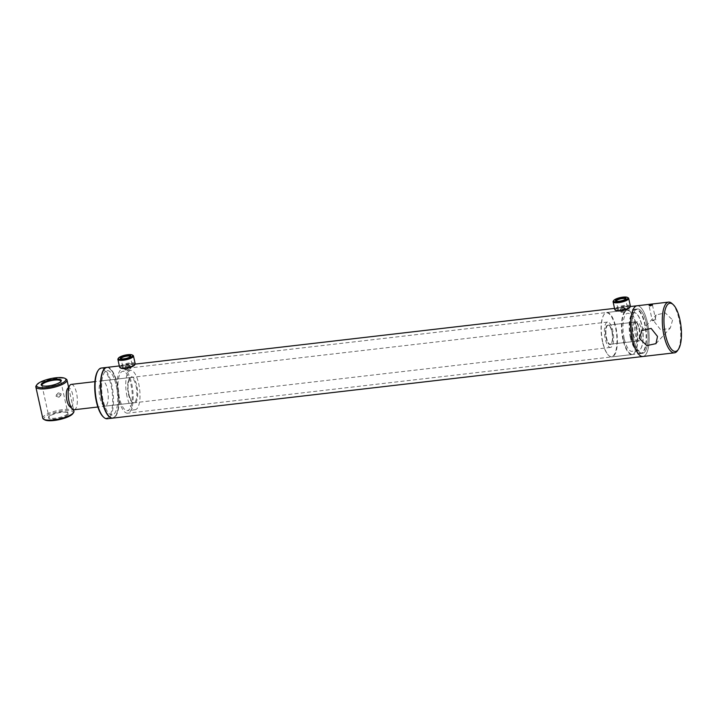 <?xml version="1.0" encoding="UTF-8"?>
<svg xmlns="http://www.w3.org/2000/svg" width="717" height="717" viewBox="0 0 717 717"><rect width="100%" height="100%" fill="white"/><g stroke="black" fill="none" stroke-linecap="round" stroke-linejoin="round"><path stroke-width="0.54" stroke-dasharray="3.58 2.69" d="M622.688 312.469L625.905 310.972L624.193 310.82L620.922 312.074L622.688 312.469M623.521 307.799L625.242 307.969L622.015 309.448L620.259 309.072L623.521 307.799M127.483 370.026L130.7 368.529L128.988 368.386L125.717 369.64L127.483 370.026M128.316 365.365L130.037 365.527L126.81 367.005L125.045 366.638L128.316 365.365M103.884 369.694A25.212 8.694 -96.6 0 1 117.086 384.662A25.212 8.694 -96.6 0 1 117.669 410.411A25.212 8.694 -96.6 0 1 109.334 416.568M106.994 367.382A25.534 8.801 -96.6 0 1 117.48 384.518A25.534 8.801 -96.6 0 1 112.892 418.101M116.244 385.585A22.344 7.699 -96.6 0 1 112.228 414.973A22.344 7.699 -96.6 0 1 103.06 399.969A22.344 7.699 -96.6 0 1 107.066 370.581A22.344 7.699 -96.6 0 1 116.244 385.585A22.344 7.699 -96.6 0 1 112.228 414.973A22.344 7.699 -96.6 0 1 103.06 399.969A22.344 7.699 -96.6 0 1 107.066 370.581A22.344 7.699 -96.6 0 1 116.244 385.585M646.564 323.941A22.344 7.699 -96.6 0 1 642.549 353.329A22.344 7.699 -96.6 0 1 633.38 338.334A22.344 7.699 -96.6 0 1 637.395 308.946A22.344 7.699 -96.6 0 1 646.564 323.941M637.028 305.774A25.534 8.801 -96.6 0 1 647.505 322.91A25.534 8.801 -96.6 0 1 642.916 356.501A25.534 8.801 -96.6 0 0 645.3 355.148A25.534 8.801 -96.6 0 0 648.195 326.468A25.534 8.801 -96.6 0 0 637.028 305.774M67.541 388.704A9.572 3.298 -96.6 0 1 68.133 388.103A9.572 3.298 -96.6 0 1 72.82 395.452A9.572 3.298 -96.6 0 1 71.404 406.727A9.572 3.298 -96.6 0 1 69.594 406.396M71.27 384.384A12.763 4.401 -96.6 0 1 76.979 395.497A12.763 4.401 -96.6 0 1 74.926 409.488A12.763 4.401 -96.6 0 1 74.218 409.748M611.207 347.153A12.763 4.401 -96.6 0 1 610.499 347.413A12.763 4.401 -96.6 0 1 604.789 336.3A12.763 4.401 -96.6 0 1 606.842 322.318A12.763 4.401 -96.6 0 1 607.55 322.05A12.763 4.401 -96.6 0 1 613.25 333.163A12.763 4.401 -96.6 0 1 611.207 347.153M639.824 340.656A9.572 3.298 -96.6 0 1 639.295 340.853A9.572 3.298 -96.6 0 1 635.011 332.518A9.572 3.298 -96.6 0 1 636.553 322.032A9.572 3.298 -96.6 0 1 637.081 321.834A9.572 3.298 -96.6 0 1 641.356 330.17A9.572 3.298 -96.6 0 1 639.824 340.656M610.66 344.043A9.572 3.298 -96.6 0 1 610.131 344.241A9.572 3.298 -96.6 0 1 605.847 335.906A9.572 3.298 -96.6 0 1 607.389 325.419A9.572 3.298 -96.6 0 1 607.917 325.222A9.572 3.298 -96.6 0 1 612.193 333.557A9.572 3.298 -96.6 0 1 610.66 344.043M616.244 301.203A4.768 1.282 -12.5 0 0 616.486 301.436A4.768 1.282 -12.5 0 0 619.47 301.633A4.768 1.282 -12.5 0 0 625.43 299.455A4.768 1.282 -12.5 0 0 625.547 299.141M621.146 310.246A5.413 1.452 -12.5 0 0 626.55 308.758A5.413 1.452 -12.5 0 0 627.733 306.984A5.413 1.452 -12.5 0 0 624.337 306.759A5.413 1.452 -12.5 0 0 617.588 309.233A5.413 1.452 -12.5 0 0 621.146 310.246M624.023 306.365A4.768 1.282 167.5 0 1 627.008 306.562A4.768 1.282 167.5 0 1 627.267 306.876A4.768 1.282 167.5 0 1 621.2 309.439A4.768 1.282 167.5 0 1 617.955 308.937A4.768 1.282 167.5 0 1 618.063 308.552A4.768 1.282 167.5 0 1 624.023 306.365M628.235 297.86A7.977 2.142 -12.5 0 0 623.234 297.528A7.977 2.142 -12.5 0 0 613.268 301.176M630.404 306.177A7.977 2.142 -12.5 0 0 624.964 305.334A7.977 2.142 -12.5 0 0 614.819 309.627M629.75 307.512A7.34 1.972 -12.5 0 0 624.91 306.141A7.34 1.972 -12.5 0 0 617.579 308.167A7.34 1.972 -12.5 0 0 615.984 310.569M121.039 358.76A4.768 1.282 -12.5 0 0 121.281 359.002A4.768 1.282 -12.5 0 0 124.265 359.199A4.768 1.282 -12.5 0 0 130.225 357.021A4.768 1.282 -12.5 0 0 130.342 356.699M125.941 367.812A5.413 1.452 -12.5 0 0 131.345 366.315A5.413 1.452 -12.5 0 0 132.52 364.55A5.413 1.452 -12.5 0 0 129.132 364.326A5.413 1.452 -12.5 0 0 122.374 366.799A5.413 1.452 -12.5 0 0 125.941 367.812M128.809 363.931A4.768 1.282 167.5 0 1 131.803 364.128A4.768 1.282 167.5 0 1 132.062 364.433A4.768 1.282 167.5 0 1 125.995 367.005A4.768 1.282 167.5 0 1 122.75 366.495A4.768 1.282 167.5 0 1 122.858 366.109A4.768 1.282 167.5 0 1 128.809 363.931M133.03 355.417A7.977 2.142 -12.5 0 0 128.029 355.094A7.977 2.142 -12.5 0 0 118.063 358.733M135.19 363.734A7.977 2.142 -12.5 0 0 129.759 362.892A7.977 2.142 -12.5 0 0 119.614 367.194M134.536 365.078A7.34 1.972 -12.5 0 0 129.705 363.698A7.34 1.972 -12.5 0 0 122.374 365.724A7.34 1.972 -12.5 0 0 120.77 368.126M107.46 389.358A12.763 4.401 -96.6 0 1 105.175 406.154A12.763 4.401 -96.6 0 1 99.932 397.577A12.763 4.401 -96.6 0 1 102.226 380.79A12.763 4.401 -96.6 0 1 107.46 389.358M127.026 396.456A19.789 6.82 -96.6 0 1 130.575 370.42A19.789 6.82 -96.6 0 1 138.704 383.703A19.789 6.82 -96.6 0 1 135.146 409.739A19.789 6.82 -96.6 0 1 127.026 396.456M119.282 397.352A19.789 6.82 -96.6 0 1 122.84 371.325A19.789 6.82 -96.6 0 1 130.96 384.608A19.789 6.82 -96.6 0 1 127.411 410.635A19.789 6.82 -96.6 0 1 119.282 397.352M118.529 398.177A22.344 7.699 -96.6 0 1 122.544 368.789A22.344 7.699 -96.6 0 1 131.713 383.783A22.344 7.699 -96.6 0 1 127.707 413.171A22.344 7.699 -96.6 0 1 118.529 398.177M106.851 367.4A25.534 8.801 -96.6 0 1 117.185 384.554A25.534 8.801 -96.6 0 1 112.748 418.119M101.348 368.036A25.534 8.801 -96.6 0 1 111.825 385.181A25.534 8.801 -96.6 0 1 107.236 418.764M97.897 370.832A24.898 8.577 -96.6 0 1 111.045 385.45A24.898 8.577 -96.6 0 1 111.574 411.02A24.898 8.577 -96.6 0 1 103.239 416.837M630.449 337.752A19.153 6.596 -96.6 0 1 633.891 312.567A19.153 6.596 -96.6 0 1 636.454 313.616A19.153 6.596 -96.6 0 1 641.751 325.419A19.153 6.596 -96.6 0 1 640.568 349A19.153 6.596 -96.6 0 1 638.318 350.604A19.153 6.596 -96.6 0 1 630.449 337.752M624.202 338.478A19.153 6.596 -96.6 0 1 627.644 313.293A19.153 6.596 -96.6 0 1 635.504 326.145A19.153 6.596 -96.6 0 1 632.062 351.33A19.153 6.596 -96.6 0 1 624.202 338.478M630.843 337.617A18.83 6.489 -96.6 0 1 630.44 318.276A18.83 6.489 -96.6 0 1 636.75 313.876A18.83 6.489 -96.6 0 1 641.957 325.482A18.83 6.489 -96.6 0 1 640.792 348.677A18.83 6.489 -96.6 0 1 630.843 337.617M639.322 328.359A9.895 3.406 -96.6 0 1 639.537 338.523A9.895 3.406 -96.6 0 1 636.221 340.835A9.895 3.406 -96.6 0 1 633.478 334.74A9.895 3.406 -96.6 0 1 634.097 322.551A9.895 3.406 -96.6 0 1 639.322 328.359M638.928 328.503A9.572 3.298 -96.6 0 1 637.207 341.095A9.572 3.298 -96.6 0 1 635.925 340.575A9.572 3.298 -96.6 0 1 633.281 334.669A9.572 3.298 -96.6 0 1 633.873 322.874A9.572 3.298 -96.6 0 1 635.002 322.076A9.572 3.298 -96.6 0 1 638.928 328.503M612.148 331.613A9.572 3.298 -96.6 0 1 611.547 343.407A9.572 3.298 -96.6 0 1 610.427 344.205A9.572 3.298 -96.6 0 1 606.492 337.779A9.572 3.298 -96.6 0 1 608.213 325.186A9.572 3.298 -96.6 0 1 609.495 325.715A9.572 3.298 -96.6 0 1 612.148 331.613M611.942 331.55A9.895 3.406 -96.6 0 1 611.332 343.73A9.895 3.406 -96.6 0 1 606.098 337.922A9.895 3.406 -96.6 0 1 605.892 327.759A9.895 3.406 -96.6 0 1 609.199 325.446A9.895 3.406 -96.6 0 1 611.942 331.55M602.522 341.821A22.021 7.591 -96.6 0 1 603.884 314.709A22.021 7.591 -96.6 0 1 615.518 327.642A22.021 7.591 -96.6 0 1 615.993 350.255A22.021 7.591 -96.6 0 1 608.616 355.399A22.021 7.591 -96.6 0 1 602.522 341.821M602.728 341.892A22.344 7.699 -96.6 0 1 604.108 314.387A22.344 7.699 -96.6 0 1 606.743 312.504A22.344 7.699 -96.6 0 1 615.912 327.499A22.344 7.699 -96.6 0 1 611.897 356.887A22.344 7.699 -96.6 0 1 608.912 355.668A22.344 7.699 -96.6 0 1 602.728 341.892M622.965 339.544A22.344 7.699 -96.6 0 1 626.981 310.156A22.344 7.699 -96.6 0 1 629.965 311.375A22.344 7.699 -96.6 0 1 636.149 325.151A22.344 7.699 -96.6 0 1 634.76 352.656A22.344 7.699 -96.6 0 1 632.134 354.539A22.344 7.699 -96.6 0 1 622.965 339.544M623.36 339.401A22.021 7.591 -96.6 0 1 622.885 316.789A22.021 7.591 -96.6 0 1 630.261 311.644A22.021 7.591 -96.6 0 1 636.355 325.222A22.021 7.591 -96.6 0 1 634.984 352.334A22.021 7.591 -96.6 0 1 623.36 339.401M653.51 320.75C651.78 320.786 652.129 320.409 654.549 319.621L655.777 319.934L652.345 320.696L649.01 305.639M633.595 310.631A22.021 7.591 -96.6 0 1 644.682 324.254A22.021 7.591 -96.6 0 1 642.782 352.056A22.021 7.591 -96.6 0 1 637.78 352.011A22.021 7.591 -96.6 0 1 630.646 332.222A22.021 7.591 -96.6 0 1 633.057 311.321A22.021 7.591 -96.6 0 1 633.595 310.631M633.828 310.3A22.344 7.699 -96.6 0 1 635.907 309.117A22.344 7.699 -96.6 0 1 645.676 327.221A22.344 7.699 -96.6 0 1 643.14 352.316A22.344 7.699 -96.6 0 1 641.061 353.499A22.344 7.699 -96.6 0 1 638.076 352.28A22.344 7.699 -96.6 0 1 630.835 332.195A22.344 7.699 -96.6 0 1 633.272 310.99A22.344 7.699 -96.6 0 1 633.828 310.3M635.316 310.12A22.344 7.699 -96.6 0 1 637.395 308.946A22.344 7.699 -96.6 0 1 647.164 327.051A22.344 7.699 -96.6 0 1 644.628 352.146A22.344 7.699 -96.6 0 1 642.549 353.329A22.344 7.699 -96.6 0 1 632.779 335.215A22.344 7.699 -96.6 0 1 635.316 310.12M671.981 303.506A25.534 8.801 -96.6 0 1 680.263 326.45A25.534 8.801 -96.6 0 1 677.466 350.685M672.582 319.997L670.35 327.938L660.966 330.143L654.576 322.094L656.118 314.897L665.304 312.926L672.582 319.997M56.051 396.277L59.018 397.236L59.332 395.892L56.428 394.87L56.051 396.277M61.205 393.848L60.882 395.201L57.934 394.225L58.292 392.826L61.205 393.848M68.151 414.534A10.289 2.76 167.5 0 1 55.917 418.916A10.289 2.76 167.5 0 1 48.729 417.043A10.289 2.76 167.5 0 1 48.953 416.765A10.289 2.76 167.5 0 1 58.373 412.867A10.289 2.76 167.5 0 1 68.034 412.759A10.289 2.76 167.5 0 1 68.151 414.534M67.416 414.005A9.653 2.59 167.5 0 1 57.252 417.921A9.653 2.59 167.5 0 1 48.989 417.142A9.653 2.59 167.5 0 1 49.204 416.353A9.653 2.59 167.5 0 1 49.41 416.102A9.653 2.59 167.5 0 1 58.247 412.436A9.653 2.59 167.5 0 1 67.317 412.338A9.653 2.59 167.5 0 1 67.846 412.965A9.653 2.59 167.5 0 1 67.416 414.005M60.748 381.605A9.653 2.59 167.5 0 1 60.569 381.928A9.653 2.59 167.5 0 1 60.362 382.188A9.653 2.59 167.5 0 1 51.525 385.845A9.653 2.59 167.5 0 1 42.464 385.943A9.653 2.59 167.5 0 1 42.169 385.719M36.209 385.683A15.962 4.284 167.5 0 1 36.549 385.262A15.962 4.284 167.5 0 1 51.158 379.212A15.962 4.284 167.5 0 1 66.134 379.051M44.732 419.866A15.003 4.024 167.5 0 1 44.562 417.276A15.003 4.024 167.5 0 1 62.388 410.895A15.003 4.024 167.5 0 1 72.856 413.628M42.769 418.208A15.962 4.284 167.5 0 1 43.468 416.478A15.962 4.284 167.5 0 1 60.273 410.016A15.962 4.284 167.5 0 1 73.932 411.298M136.033 386.033A12.763 4.401 -96.6 0 1 133.738 402.829A12.763 4.401 -96.6 0 1 128.495 394.26A12.763 4.401 -96.6 0 1 130.79 377.465A12.763 4.401 -96.6 0 1 136.033 386.033M128.908 394.395A13.408 4.625 -96.6 0 1 130.064 377.474A13.408 4.625 -96.6 0 1 136.813 385.764A13.408 4.625 -96.6 0 1 135.656 402.685A13.408 4.625 -96.6 0 1 128.908 394.395M625.242 307.969L625.905 310.972M130.037 365.527L130.7 368.529M641.061 353.499L127.707 413.171M630.368 306.544L614.55 308.382M135.163 364.111L119.336 365.948M635.907 309.117L122.544 368.789M125.045 366.638L125.717 369.64M620.259 309.072L620.922 312.074M610.499 347.413L97.853 407.005M639.295 340.853L610.131 344.241M637.081 321.834L607.917 325.222M607.55 322.05L94.904 381.641M625.43 299.455L625.905 298.774M627.008 306.562L627.733 306.984M627.267 306.876L625.538 299.07M617.955 308.937L616.226 301.131M618.063 308.552L617.588 309.233M616.486 301.436L615.76 301.023M130.225 357.021L130.7 356.331M131.803 364.128L132.52 364.55M132.062 364.433L130.333 356.627M122.75 366.495L121.012 358.697M122.858 366.109L122.374 366.799M121.281 359.002L120.555 358.581M102.226 380.79L130.79 377.465C130.037 375.529 126.326 384.975 128.935 394.323C132.349 405.714 133.452 401.87 133.738 402.829L105.175 406.154M130.575 370.42L122.84 371.325M135.146 409.739L127.411 410.635M633.891 312.567L627.644 313.293M637.207 341.095L610.427 344.205M626.981 310.156L606.743 312.504M632.134 354.539L611.897 356.887M635.002 322.076L608.213 325.186M638.318 350.604L632.062 351.33M652.434 304.877L655.777 319.934M655.974 343.64L670.35 327.938M641.76 330.564L656.118 314.897M60.882 395.201L59.018 397.236M49.204 416.353L48.729 417.043M42.464 385.943L41.747 385.522M41.936 385.325L48.989 417.142M68.581 387.18L73.573 409.685M60.793 381.139L67.846 412.965M60.569 381.928L61.044 381.247M67.317 412.338L68.034 412.759M58.292 392.826L56.428 394.87"/><path stroke-width="1.08" d="M109.334 416.568A25.212 8.694 -96.6 0 1 109.19 416.443A25.212 8.694 -96.6 0 1 102.208 400.902A25.212 8.694 -96.6 0 1 103.768 369.847A25.212 8.694 -96.6 0 1 103.884 369.694M678.363 349.385A24.253 8.362 -96.6 0 1 677.762 350.147A24.253 8.362 -96.6 0 1 665.555 335.144A24.253 8.362 -96.6 0 1 667.652 304.519A24.253 8.362 -96.6 0 1 673.155 304.564A24.253 8.362 -96.6 0 1 681.016 326.36A24.253 8.362 -96.6 0 1 678.363 349.385L677.466 350.685A25.534 8.801 -96.6 0 1 676.839 351.482A25.534 8.801 -96.6 0 1 674.464 352.827L112.892 418.101A25.534 8.801 -96.6 0 1 109.477 416.702A25.534 8.801 -96.6 0 1 102.414 400.964A25.534 8.801 -96.6 0 1 103.992 369.524A25.534 8.801 -96.6 0 1 106.994 367.382L119.336 365.948M674.464 352.827A25.534 8.801 -96.6 0 1 663.297 332.132A25.534 8.801 -96.6 0 1 666.192 303.452A25.534 8.801 -96.6 0 1 668.567 302.108L637.028 305.774A25.534 8.801 -96.6 0 0 634.653 307.118A25.534 8.801 -96.6 0 0 631.749 335.807A25.534 8.801 -96.6 0 0 642.916 356.501A25.534 8.801 -96.6 0 1 632.439 339.356A25.534 8.801 -96.6 0 1 637.028 305.774L630.368 306.544M97.853 407.005L74.218 409.748A12.763 4.401 -96.6 0 1 72.516 409.048L69.594 406.396A9.572 3.298 -96.6 0 1 66.493 397.792A9.572 3.298 -96.6 0 1 67.541 388.704L69.773 385.459A12.763 4.401 -96.6 0 1 70.562 384.653A12.763 4.401 -96.6 0 1 71.27 384.384L94.904 381.641M72.516 409.048A12.763 4.401 -96.6 0 1 68.375 397.577A12.763 4.401 -96.6 0 1 69.773 385.459M622.347 297.761A5.413 1.452 167.5 0 1 625.905 298.774A5.413 1.452 167.5 0 1 619.156 301.239A5.413 1.452 167.5 0 1 615.76 301.023A5.413 1.452 167.5 0 1 616.943 299.249A5.413 1.452 167.5 0 1 622.347 297.761M625.547 299.141A4.768 1.282 -12.5 0 0 625.538 299.07A4.768 1.282 -12.5 0 0 622.293 298.568A4.768 1.282 -12.5 0 0 616.226 301.131A4.768 1.282 -12.5 0 0 616.244 301.203M622.912 297.134A7.34 1.972 -12.5 0 0 613.743 300.486A7.34 1.972 -12.5 0 0 618.583 301.866A7.34 1.972 -12.5 0 0 625.914 299.84A7.34 1.972 -12.5 0 0 627.509 297.438A7.34 1.972 -12.5 0 0 622.912 297.134M613.743 300.486L613.268 301.176A7.977 2.142 -12.5 0 0 613.089 301.83A7.977 2.142 -12.5 0 0 618.529 302.673A7.977 2.142 -12.5 0 0 628.675 298.371A7.977 2.142 -12.5 0 0 628.235 297.86L627.509 297.438M613.089 301.83L614.819 309.627A7.977 2.142 -12.5 0 0 615.258 310.147A7.977 2.142 -12.5 0 0 620.259 310.47A7.977 2.142 -12.5 0 0 630.225 306.831A7.977 2.142 -12.5 0 0 630.404 306.177L628.675 298.371M615.258 310.147L615.984 310.569A7.34 1.972 -12.5 0 0 620.581 310.873A7.34 1.972 -12.5 0 0 629.75 307.512L630.225 306.831M127.142 355.318A5.413 1.452 167.5 0 1 130.7 356.331A5.413 1.452 167.5 0 1 123.942 358.805A5.413 1.452 167.5 0 1 120.555 358.581A5.413 1.452 167.5 0 1 121.738 356.806A5.413 1.452 167.5 0 1 127.142 355.318M130.342 356.699A4.768 1.282 -12.5 0 0 130.333 356.627A4.768 1.282 -12.5 0 0 127.079 356.125A4.768 1.282 -12.5 0 0 121.012 358.697A4.768 1.282 -12.5 0 0 121.039 358.76M127.707 354.7A7.34 1.972 -12.5 0 0 118.538 358.052A7.34 1.972 -12.5 0 0 123.378 359.423A7.34 1.972 -12.5 0 0 130.709 357.398A7.34 1.972 -12.5 0 0 132.304 354.996A7.34 1.972 -12.5 0 0 127.707 354.7M118.538 358.052L118.063 358.733A7.977 2.142 -12.5 0 0 117.884 359.387A7.977 2.142 -12.5 0 0 123.324 360.23A7.977 2.142 -12.5 0 0 133.461 355.937A7.977 2.142 -12.5 0 0 133.03 355.417L132.304 354.996M117.884 359.387L119.614 367.194A7.977 2.142 -12.5 0 0 120.053 367.704A7.977 2.142 -12.5 0 0 125.054 368.036A7.977 2.142 -12.5 0 0 135.011 364.388A7.977 2.142 -12.5 0 0 135.19 363.734L133.461 355.937M120.053 367.704L120.77 368.126A7.34 1.972 -12.5 0 0 125.367 368.43A7.34 1.972 -12.5 0 0 134.536 365.078L135.011 364.388M112.748 418.119A25.534 8.801 -96.6 0 1 112.596 418.136A25.534 8.801 -96.6 0 1 102.119 401A25.534 8.801 -96.6 0 1 106.699 367.418A25.534 8.801 -96.6 0 1 106.851 367.4M112.596 418.136L107.236 418.764A25.534 8.801 -96.6 0 1 103.822 417.366A25.534 8.801 -96.6 0 1 96.759 401.628A25.534 8.801 -96.6 0 1 98.337 370.178A25.534 8.801 -96.6 0 1 101.348 368.036L106.699 367.418M103.822 417.366L103.239 416.837A24.898 8.577 -96.6 0 1 96.347 401.484A24.898 8.577 -96.6 0 1 97.897 370.832L98.337 370.178M652.353 305.066L650.211 305.872L649.082 305.442L652.434 304.877M668.567 302.108A25.534 8.801 -96.6 0 1 671.981 303.506L673.155 304.564M639.51 338.541L646.788 345.612L655.974 343.64L657.507 336.443L651.126 328.395L641.733 330.591L639.51 338.541M60.828 381.516A10.289 2.76 167.5 0 1 51.409 385.423A10.289 2.76 167.5 0 1 41.747 385.522A10.289 2.76 167.5 0 1 41.631 383.747A10.289 2.76 167.5 0 1 53.865 379.365A10.289 2.76 167.5 0 1 61.044 381.247A10.289 2.76 167.5 0 1 60.828 381.516M42.169 385.719A9.653 2.59 167.5 0 1 41.936 385.325A9.653 2.59 167.5 0 1 42.357 384.276A9.653 2.59 167.5 0 1 52.529 380.368A9.653 2.59 167.5 0 1 60.793 381.139A9.653 2.59 167.5 0 1 60.748 381.605M37.239 384.258A15.003 4.024 167.5 0 1 50.97 378.567A15.003 4.024 167.5 0 1 65.05 378.424A15.003 4.024 167.5 0 1 65.22 381.005A15.003 4.024 167.5 0 1 47.394 387.395A15.003 4.024 167.5 0 1 36.925 384.653A15.003 4.024 167.5 0 1 37.239 384.258M65.05 378.424L66.134 379.051A15.962 4.284 167.5 0 1 67.013 380.082A15.962 4.284 167.5 0 1 66.314 381.803A15.962 4.284 167.5 0 1 49.509 388.273A15.962 4.284 167.5 0 1 35.85 386.992A15.962 4.284 167.5 0 1 36.209 385.683L36.925 384.653M73.573 409.685L73.932 411.298A15.962 4.284 167.5 0 1 73.573 412.598L72.856 413.628A15.003 4.024 167.5 0 1 72.534 414.023A15.003 4.024 167.5 0 1 58.812 419.714A15.003 4.024 167.5 0 1 44.732 419.866L43.647 419.23A15.962 4.284 167.5 0 1 42.769 418.208L35.85 386.992M73.573 412.598A15.962 4.284 167.5 0 1 73.233 413.019A15.962 4.284 167.5 0 1 58.624 419.069A15.962 4.284 167.5 0 1 43.647 419.23M614.55 308.382L135.163 364.111M67.013 380.082L68.581 387.18"/></g></svg>
